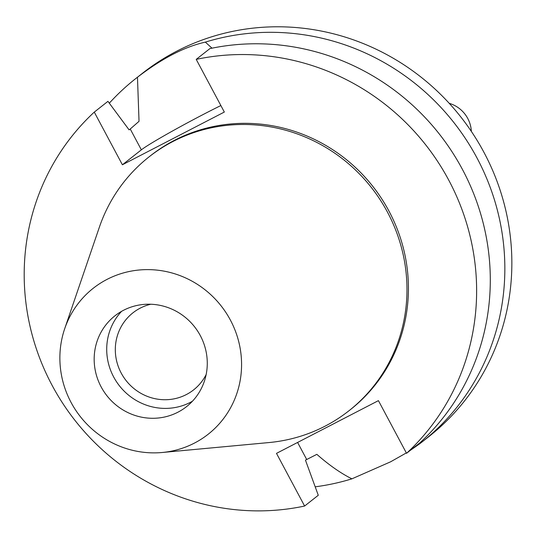 <?xml version="1.0" encoding="UTF-8"?>
<svg xmlns="http://www.w3.org/2000/svg" width="536" height="536" viewBox="0 0 536 536"><rect width="100%" height="100%" fill="white"/><g stroke="black" fill="none" stroke-linecap="round" stroke-linejoin="round"><path stroke-width="0.8" d="M101.143 386.892A57.828 55.751 -128.2 0 0 186.508 406.67A57.828 55.751 -128.2 0 0 200.303 335.596A57.828 55.751 -128.2 0 0 114.939 315.818A57.828 55.751 -128.2 0 0 101.143 386.892M192.411 401.256A57.828 55.751 51.8 0 1 113.686 377.009A57.828 55.751 51.8 0 1 121.578 311.342M150.777 304.24A49.037 47.275 -128.2 0 0 132.921 312.843A49.037 47.275 -128.2 0 0 121.223 373.11A49.037 47.275 -128.2 0 0 193.617 389.88A49.037 47.275 -128.2 0 0 206.159 374.537M471.345 131.4A30.07 28.991 -128.2 0 0 467.754 118.463A30.07 28.991 -128.2 0 0 449.235 103.334M212.001 48.173L205.348 42.123A231.311 223.01 51.8 0 1 476.96 157.899A231.311 223.01 51.8 0 1 421.772 442.18L428.78 436.659A231.311 223.01 -128.2 0 0 483.968 152.378A231.311 223.01 -128.2 0 0 142.489 73.258L135.481 78.779A231.311 223.01 51.8 0 1 137.471 77.231L139.032 121.317L130.235 129.009L129.116 129.886L107.937 101.344L94.276 112.111A231.311 223.01 51.8 0 0 52.079 385.29A231.311 223.01 51.8 0 0 304.609 506.038L318.277 495.271L305.46 460.143L316.85 454.34C329.158 465.161 340.842 473.322 351.904 478.836A231.311 223.01 51.8 0 1 315.202 486.815M421.772 442.18A231.311 223.01 51.8 0 1 419.782 443.728L419.715 442.937M351.904 478.836L390.597 461.811L406.342 452.913M409.966 450.615L419.782 443.728M109.311 103.187A231.311 223.01 51.8 0 1 135.481 78.779M205.348 42.123C184.625 46.726 161.999 58.424 137.471 77.231M304.609 506.038L276.489 453.369L378.429 400.64L406.549 453.309A231.311 223.01 51.8 0 0 448.739 180.13A231.311 223.01 51.8 0 0 196.216 59.382L224.336 112.051L122.396 164.78L141.357 149.839A59.449 2.874 151.9 0 1 204.725 113.706A59.449 2.874 151.9 0 1 220.865 105.545M196.216 59.382L209.884 48.615A231.311 223.01 -128.2 0 1 462.407 169.363A231.311 223.01 -128.2 0 1 420.217 442.542L406.549 453.309M122.396 164.78L94.276 112.111M348.949 410.77L350.397 409.631A161.571 155.768 -128.2 0 0 388.948 211.057A161.571 155.768 -128.2 0 0 150.428 155.788L148.981 156.934A161.571 155.768 51.8 0 1 387.495 212.196A161.571 155.768 51.8 0 1 348.949 410.77A161.571 155.768 51.8 0 1 269.005 442.555L162.247 452.491A92.896 89.559 51.8 0 1 71.074 402.442A92.896 89.559 51.8 0 1 64.709 328.682A92.896 89.559 51.8 0 1 142.824 269.735A92.896 89.559 51.8 0 1 230.373 320.046A92.896 89.559 51.8 0 1 162.247 452.491M64.709 328.682L99.361 227.217A161.571 155.768 51.8 0 1 148.981 156.934M306.572 459.265L297.601 442.448M141.357 149.839L130.235 129.009"/></g></svg>
